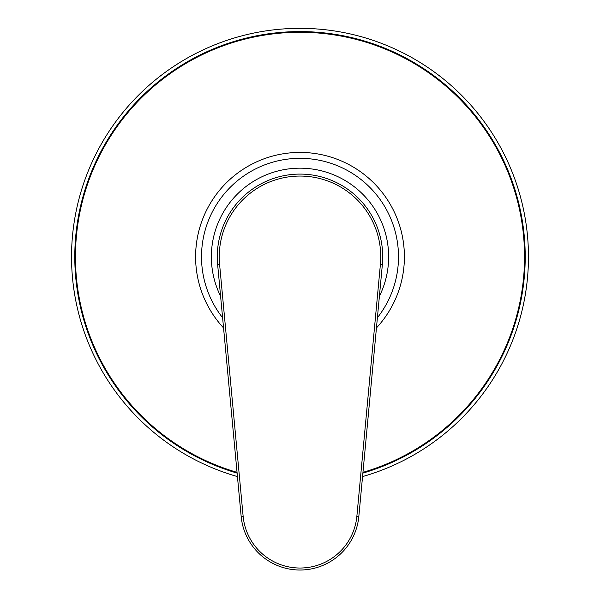 <?xml version="1.0" encoding="UTF-8"?>
<svg xmlns="http://www.w3.org/2000/svg" width="600" height="600" viewBox="0 0 600 600"><rect width="100%" height="100%" fill="white"/><g stroke="black" fill="none" stroke-linecap="round" stroke-linejoin="round"><path stroke-width="0.9" d="M380.407 264.33A80.76 80.76 0 0 0 300 176.062A80.76 80.76 0 0 0 219.593 264.33L243.127 516.225A57.12 57.12 0 0 0 356.873 516.225L380.407 264.33L382.365 264.517A82.725 82.725 0 0 0 300 174.09A82.725 82.725 0 0 0 217.635 264.517L241.163 516.405A59.093 59.093 0 0 0 358.837 516.405L382.365 264.517A82.725 82.725 0 0 0 300 174.09A82.725 82.725 0 0 0 217.635 264.517L218.452 273.33M382.365 264.517L381.54 273.353M380.798 281.332L380.362 285.99M374.993 343.447L358.837 516.405L356.873 516.225M219.63 285.945L219.202 281.295M243.127 516.225L241.163 516.405L225.007 343.447M237.053 472.357A224.542 224.542 0 0 1 300 32.273A224.542 224.542 0 0 1 362.947 472.357M362.558 476.572A228.487 228.487 0 0 0 300 28.335A228.487 228.487 0 0 0 237.442 476.572M220.59 296.197A88.635 88.635 0 0 1 300 168.18A88.635 88.635 0 0 1 379.41 296.197M376.447 327.915A104.392 104.392 0 0 0 300 152.422A104.392 104.392 0 0 0 223.553 327.915M219.593 264.33L217.635 264.517M75.457 256.815A224.542 224.542 0 0 1 300 32.273A224.542 224.542 0 0 1 524.543 256.815M362.88 473.1A225.24 225.24 0 0 0 300 31.582A225.24 225.24 0 0 0 237.12 473.1M404.393 256.815A104.392 104.392 0 0 0 300 152.422A104.392 104.392 0 0 0 195.608 256.815M377.4 317.722A98.483 98.483 0 0 0 300 158.333A98.483 98.483 0 0 0 222.6 317.722"/></g></svg>
